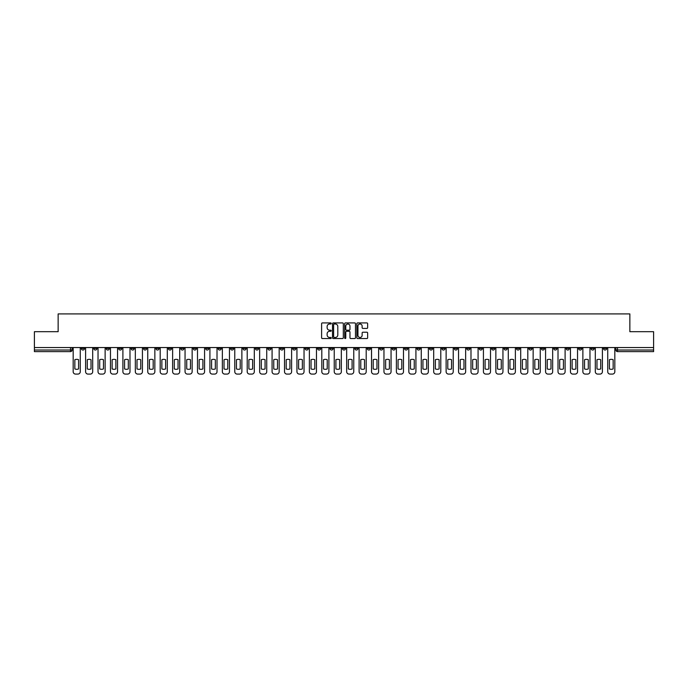 <?xml version="1.0" encoding="UTF-8"?>
<svg xmlns="http://www.w3.org/2000/svg" width="688" height="688" viewBox="0 0 688 688"><rect width="100%" height="100%" fill="white"/><g stroke="black" fill="none" stroke-linecap="round" stroke-linejoin="round"><path stroke-width="1.03" d="M331.246 323.455A0.55 0.55 0 0 0 330.704 322.913L322.388 322.913A0.783 0.783 0 0 0 321.606 323.695L321.606 337.774A0.783 0.783 0 0 0 322.388 338.556L330.704 338.556A0.55 0.55 0 0 0 331.246 338.006A0.55 0.55 0 0 0 330.704 337.455L329.629 337.455A2.503 2.503 0 0 1 327.127 334.953L327.127 333.783A2.503 2.503 0 0 1 329.629 331.281L330.704 331.281A0.55 0.55 0 0 0 331.246 330.73A0.55 0.55 0 0 0 330.704 330.18L329.629 330.18A2.503 2.503 0 0 1 327.127 327.677L327.127 326.508A2.503 2.503 0 0 1 329.629 324.005L330.704 324.005A0.55 0.55 0 0 0 331.246 323.455M491.585 347.543L491.585 348.42L494.775 348.42A1.591 1.591 0 0 1 493.184 350.02A1.591 1.591 0 0 1 491.585 348.42L491.585 347.543M416.997 347.543L416.997 348.42L420.187 348.42A1.591 1.591 0 0 1 418.588 350.02A1.591 1.591 0 0 1 416.997 348.42L416.997 347.543M404.561 347.543L404.561 348.42L407.752 348.42A1.591 1.591 0 0 1 406.161 350.02A1.591 1.591 0 0 1 404.561 348.42L404.561 347.543M329.973 347.543L329.973 348.42L333.164 348.42A1.591 1.591 0 0 1 331.564 350.02A1.591 1.591 0 0 1 329.973 348.42L329.973 347.543M317.546 347.543L317.546 348.42L320.728 348.42A1.591 1.591 0 0 1 319.137 350.02A1.591 1.591 0 0 1 317.546 348.42L317.546 347.543M305.111 347.543L305.111 348.42L308.301 348.42A1.591 1.591 0 0 1 306.702 350.02A1.591 1.591 0 0 1 305.111 348.42L305.111 347.543M280.248 347.543L280.248 348.42L283.439 348.42A1.591 1.591 0 0 1 281.839 350.02A1.591 1.591 0 0 1 280.248 348.42L280.248 347.543M255.386 348.42L255.386 347.543L255.386 348.42A1.591 1.591 0 0 0 256.977 350.02A1.591 1.591 0 0 1 255.386 348.42L258.568 348.42A1.591 1.591 0 0 1 256.977 350.02A1.591 1.591 0 0 0 258.568 348.42L258.568 347.543L258.568 348.42M242.95 348.42L242.95 347.543L242.95 348.42A1.591 1.591 0 0 0 244.55 350.02A1.591 1.591 0 0 1 242.95 348.42L246.141 348.42A1.591 1.591 0 0 1 244.55 350.02M230.523 348.42L230.523 347.543L230.523 348.42A1.591 1.591 0 0 0 232.114 350.02A1.591 1.591 0 0 1 230.523 348.42L233.705 348.42A1.591 1.591 0 0 1 232.114 350.02A1.591 1.591 0 0 0 233.705 348.42L233.705 347.543L233.705 348.42M218.087 347.543L218.087 348.42L221.278 348.42A1.591 1.591 0 0 1 219.678 350.02A1.591 1.591 0 0 1 218.087 348.42L218.087 347.543M205.66 347.543L205.66 348.42L208.842 348.42A1.591 1.591 0 0 1 207.251 350.02A1.591 1.591 0 0 1 205.66 348.42L205.66 347.543M193.225 347.543L193.225 348.42L196.415 348.42A1.591 1.591 0 0 1 194.816 350.02A1.591 1.591 0 0 1 193.225 348.42L193.225 347.543M180.789 348.42L180.789 347.543L180.789 348.42A1.591 1.591 0 0 0 182.389 350.02A1.591 1.591 0 0 1 180.789 348.42L183.98 348.42A1.591 1.591 0 0 1 182.389 350.02M155.927 348.42L155.927 347.543L155.927 348.42A1.591 1.591 0 0 0 157.526 350.02A1.591 1.591 0 0 1 155.927 348.42L159.117 348.42A1.591 1.591 0 0 1 157.526 350.02A1.591 1.591 0 0 0 159.117 348.42L159.117 347.543L159.117 348.42M143.5 348.42L143.5 347.543L143.5 348.42A1.591 1.591 0 0 0 145.091 350.02A1.591 1.591 0 0 1 143.5 348.42L146.682 348.42A1.591 1.591 0 0 1 145.091 350.02A1.591 1.591 0 0 0 146.682 348.42L146.682 347.543L146.682 348.42M131.064 348.42L131.064 347.543L131.064 348.42A1.591 1.591 0 0 0 132.655 350.02A1.591 1.591 0 0 1 131.064 348.42L134.255 348.42A1.591 1.591 0 0 1 132.655 350.02A1.591 1.591 0 0 0 134.255 348.42L134.255 347.543L134.255 348.42M118.637 348.42L118.637 347.543L118.637 348.42A1.591 1.591 0 0 0 120.228 350.02A1.591 1.591 0 0 1 118.637 348.42L121.819 348.42A1.591 1.591 0 0 1 120.228 350.02M106.201 348.42L106.201 347.543L106.201 348.42A1.591 1.591 0 0 0 107.792 350.02A1.591 1.591 0 0 1 106.201 348.42L109.392 348.42A1.591 1.591 0 0 1 107.792 350.02A1.591 1.591 0 0 0 109.392 348.42L109.392 347.543L109.392 348.42M93.766 348.42L93.766 347.543L93.766 348.42A1.591 1.591 0 0 0 95.365 350.02A1.591 1.591 0 0 1 93.766 348.42L96.956 348.42A1.591 1.591 0 0 1 95.365 350.02A1.591 1.591 0 0 0 96.956 348.42L96.956 347.543L96.956 348.42M366.859 328.425A0.783 0.783 0 0 0 367.641 327.643L367.641 323.695A0.783 0.783 0 0 0 366.859 322.913L357.631 322.913A0.783 0.783 0 0 0 356.848 323.695L356.848 337.774A0.783 0.783 0 0 0 357.631 338.556L366.859 338.556A0.783 0.783 0 0 0 367.641 337.774L367.641 333.001A0.783 0.783 0 0 0 366.859 332.218L362.911 332.218A0.783 0.783 0 0 0 362.129 333.001L362.129 335.366A2.09 2.09 0 0 1 360.039 337.455A2.09 2.09 0 0 1 357.941 335.366L357.941 326.095A2.09 2.09 0 0 1 360.039 324.005A2.09 2.09 0 0 1 362.129 326.095L362.129 327.643A0.783 0.783 0 0 0 362.911 328.425L366.859 328.425M34.4 347.543L34.4 331.685L58.145 331.685L58.145 313.917L629.855 313.917L629.855 331.685L653.6 331.685L653.6 347.543L34.4 347.543L34.4 350.02L72.094 350.02L72.094 347.543L72.094 350.02A1.591 1.591 0 0 1 70.503 351.611L34.4 351.611L34.4 350.02M343.312 323.695A0.783 0.783 0 0 0 342.529 322.913L333.302 322.913A0.783 0.783 0 0 0 332.519 323.695L332.519 337.774A0.783 0.783 0 0 0 333.302 338.556L342.529 338.556A0.783 0.783 0 0 0 343.312 337.774L343.312 323.695M345.471 322.913L354.698 322.913A0.783 0.783 0 0 1 355.481 323.695L355.481 337.774A0.783 0.783 0 0 1 354.698 338.556L350.742 338.556A0.783 0.783 0 0 1 349.968 337.774L349.968 332.063A0.783 0.783 0 0 0 349.186 331.281L346.563 331.281A0.783 0.783 0 0 0 345.78 332.063L345.78 338.006A0.55 0.55 0 0 1 345.23 338.556A0.55 0.55 0 0 1 344.688 338.006L344.688 323.695A0.783 0.783 0 0 1 345.471 322.913M615.906 347.543L615.906 350.02L653.6 350.02L653.6 351.611L617.497 351.611A1.591 1.591 0 0 1 615.906 350.02M653.6 347.543L653.6 350.02M606.661 347.543L606.661 348.42A1.591 1.591 0 0 1 605.07 350.02A1.591 1.591 0 0 1 603.471 348.42L606.661 348.42M603.471 347.543L603.471 348.42M594.234 347.543L594.234 348.42A1.591 1.591 0 0 1 592.635 350.02A1.591 1.591 0 0 1 591.044 348.42A1.591 1.591 0 0 0 592.635 350.02A1.591 1.591 0 0 0 594.234 348.42L591.044 348.42L591.044 347.543M581.799 347.543L581.799 348.42A1.591 1.591 0 0 1 580.208 350.02A1.591 1.591 0 0 1 578.608 348.42L581.799 348.42M578.608 347.543L578.608 348.42M569.363 347.543L569.363 348.42A1.591 1.591 0 0 1 567.772 350.02A1.591 1.591 0 0 1 566.181 348.42L569.363 348.42M566.181 347.543L566.181 348.42M556.936 348.42L556.936 347.543L556.936 348.42A1.591 1.591 0 0 1 555.345 350.02A1.591 1.591 0 0 1 553.745 348.42L556.936 348.42A1.591 1.591 0 0 1 555.345 350.02M553.745 347.543L553.745 348.42M544.5 347.543L544.5 348.42A1.591 1.591 0 0 1 542.909 350.02A1.591 1.591 0 0 1 541.318 348.42A1.591 1.591 0 0 0 542.909 350.02M541.318 347.543L541.318 348.42L544.5 348.42M532.073 347.543L532.073 348.42A1.591 1.591 0 0 1 530.474 350.02A1.591 1.591 0 0 1 528.883 348.42L532.073 348.42A1.591 1.591 0 0 1 530.474 350.02M528.883 347.543L528.883 348.42M519.638 347.543L519.638 348.42A1.591 1.591 0 0 1 518.047 350.02A1.591 1.591 0 0 1 516.456 348.42A1.591 1.591 0 0 0 518.047 350.02M516.456 347.543L516.456 348.42L519.638 348.42M507.211 347.543L507.211 348.42A1.591 1.591 0 0 1 505.611 350.02A1.591 1.591 0 0 1 504.02 348.42L507.211 348.42M504.02 347.543L504.02 348.42M494.775 347.543L494.775 348.42A1.591 1.591 0 0 1 493.184 350.02M482.34 347.543L482.34 348.42A1.591 1.591 0 0 1 480.749 350.02A1.591 1.591 0 0 1 479.158 348.42L482.34 348.42M479.158 347.543L479.158 348.42M469.913 347.543L469.913 348.42A1.591 1.591 0 0 1 468.322 350.02A1.591 1.591 0 0 1 466.722 348.42L469.913 348.42M466.722 347.543L466.722 348.42M457.477 347.543L457.477 348.42A1.591 1.591 0 0 1 455.886 350.02A1.591 1.591 0 0 1 454.295 348.42A1.591 1.591 0 0 0 455.886 350.02M454.295 347.543L454.295 348.42L457.477 348.42M445.05 347.543L445.05 348.42A1.591 1.591 0 0 1 443.45 350.02A1.591 1.591 0 0 1 441.859 348.42L445.05 348.42M441.859 347.543L441.859 348.42M432.614 347.543L432.614 348.42A1.591 1.591 0 0 1 431.023 350.02A1.591 1.591 0 0 1 429.432 348.42L432.614 348.42M429.432 347.543L429.432 348.42M420.187 347.543L420.187 348.42M407.752 347.543L407.752 348.42L407.752 347.543M395.325 347.543L395.325 348.42A1.591 1.591 0 0 1 393.725 350.02A1.591 1.591 0 0 1 392.134 348.42L395.325 348.42M392.134 347.543L392.134 348.42M382.889 347.543L382.889 348.42A1.591 1.591 0 0 1 381.298 350.02A1.591 1.591 0 0 1 379.699 348.42L382.889 348.42M379.699 347.543L379.699 348.42M370.454 347.543L370.454 348.42A1.591 1.591 0 0 1 368.863 350.02A1.591 1.591 0 0 1 367.272 348.42L370.454 348.42M367.272 347.543L367.272 348.42M358.027 347.543L358.027 348.42A1.591 1.591 0 0 1 356.436 350.02A1.591 1.591 0 0 1 354.836 348.42L358.027 348.42M354.836 347.543L354.836 348.42M345.591 347.543L345.591 348.42A1.591 1.591 0 0 1 344 350.02A1.591 1.591 0 0 1 342.409 348.42L345.591 348.42M342.409 347.543L342.409 348.42M333.164 347.543L333.164 348.42A1.591 1.591 0 0 1 331.564 350.02M320.728 347.543L320.728 348.42M308.301 348.42L308.301 347.543L308.301 348.42A1.591 1.591 0 0 1 306.702 350.02M295.866 347.543L295.866 348.42A1.591 1.591 0 0 1 294.275 350.02A1.591 1.591 0 0 1 292.675 348.42A1.591 1.591 0 0 0 294.275 350.02A1.591 1.591 0 0 0 295.866 348.42L292.675 348.42L292.675 347.543M283.439 348.42L283.439 347.543L283.439 348.42A1.591 1.591 0 0 1 281.839 350.02M271.003 347.543L271.003 348.42A1.591 1.591 0 0 1 269.412 350.02A1.591 1.591 0 0 1 267.813 348.42A1.591 1.591 0 0 0 269.412 350.02M267.813 347.543L267.813 348.42L271.003 348.42M246.141 347.543L246.141 348.42L246.141 347.543M221.278 348.42L221.278 347.543L221.278 348.42A1.591 1.591 0 0 1 219.678 350.02M208.842 348.42L208.842 347.543L208.842 348.42A1.591 1.591 0 0 1 207.251 350.02M196.415 348.42L196.415 347.543L196.415 348.42A1.591 1.591 0 0 1 194.816 350.02M183.98 347.543L183.98 348.42L183.98 347.543M171.544 348.42L171.544 347.543L171.544 348.42A1.591 1.591 0 0 1 169.953 350.02A1.591 1.591 0 0 1 168.362 348.42L171.544 348.42A1.591 1.591 0 0 1 169.953 350.02M168.362 347.543L168.362 348.42M121.819 347.543L121.819 348.42L121.819 347.543M84.529 347.543L84.529 348.42A1.591 1.591 0 0 1 82.93 350.02A1.591 1.591 0 0 1 81.339 348.42A1.591 1.591 0 0 0 82.93 350.02A1.591 1.591 0 0 0 84.529 348.42L84.529 347.543M81.339 347.543L81.339 348.42L84.529 348.42M70.503 347.543L70.503 351.611A1.591 1.591 0 0 0 72.094 350.02M334.162 324.005A0.55 0.55 0 0 0 333.62 324.555L333.62 336.914A0.55 0.55 0 0 0 334.162 337.455L335.297 337.455A2.503 2.503 0 0 0 337.799 334.953L337.799 326.508A2.503 2.503 0 0 0 335.297 324.005L334.162 324.005M349.968 326.138A2.09 2.09 0 0 0 347.87 324.039A2.09 2.09 0 0 0 345.78 326.138L345.78 329.406A0.783 0.783 0 0 0 346.563 330.18L349.186 330.18A0.783 0.783 0 0 0 349.968 329.406L349.968 326.138M74.846 359.704L74.846 368.94A4.979 4.979 131.6 0 0 78.587 368.94A4.979 4.979 -131.6 0 1 74.846 368.94L74.846 359.704A4.979 4.979 -131.6 0 1 78.587 359.704A4.979 4.979 131.6 0 0 74.846 359.704M78.587 359.704L78.587 368.94L78.587 359.704M73.169 371.692L73.169 347.543L73.169 371.692A2.391 2.391 48.4 0 0 75.56 374.083L77.873 374.083A2.391 2.391 48.4 0 0 80.264 371.692L80.264 347.543M75.56 374.083L77.873 374.083M87.273 359.704L87.273 368.94A4.979 4.979 131.6 0 0 91.022 368.94A4.979 4.979 -131.6 0 1 87.273 368.94L87.273 359.704A4.979 4.979 -131.6 0 1 91.022 359.704A4.979 4.979 131.6 0 0 87.273 359.704M91.022 359.704L91.022 368.94L91.022 359.704M85.604 371.692L85.604 347.543L85.604 371.692A2.391 2.391 48.4 0 0 87.995 374.083L90.3 374.083A2.391 2.391 48.4 0 0 92.691 371.692L92.691 347.543M99.708 359.704L99.708 368.94A4.979 4.979 131.6 0 0 103.449 368.94A4.979 4.979 -131.6 0 1 99.708 368.94L99.708 359.704A4.979 4.979 -131.6 0 1 103.449 359.704A4.979 4.979 131.6 0 0 99.708 359.704M103.449 359.704L103.449 368.94L103.449 359.704M98.031 371.692L98.031 347.543L98.031 371.692A2.391 2.391 48.4 0 0 100.422 374.083L102.736 374.083A2.391 2.391 48.4 0 0 105.126 371.692L105.126 347.543M87.995 374.083L90.3 374.083M100.422 374.083L102.736 374.083M112.135 359.704L112.135 368.94A4.979 4.979 131.6 0 0 115.885 368.94A4.979 4.979 -131.6 0 1 112.135 368.94L112.135 359.704A4.979 4.979 -131.6 0 1 115.885 359.704A4.979 4.979 131.6 0 0 112.135 359.704M115.885 359.704L115.885 368.94L115.885 359.704M110.467 371.692L110.467 347.543L110.467 371.692A2.391 2.391 48.4 0 0 112.858 374.083L115.171 374.083A2.391 2.391 48.4 0 0 117.553 371.692L117.553 347.543M124.571 359.704L124.571 368.94A4.979 4.979 131.6 0 0 128.312 368.94A4.979 4.979 -131.6 0 1 124.571 368.94L124.571 359.704A4.979 4.979 -131.6 0 1 128.312 359.704A4.979 4.979 131.6 0 0 124.571 359.704M128.312 359.704L128.312 368.94L128.312 359.704M122.894 371.692L122.894 347.543L122.894 371.692A2.391 2.391 48.4 0 0 125.285 374.083L127.598 374.083A2.391 2.391 48.4 0 0 129.989 371.692L129.989 347.543M137.007 359.704L137.007 368.94A4.979 4.979 131.6 0 0 140.748 368.94A4.979 4.979 -131.6 0 1 137.007 368.94L137.007 359.704A4.979 4.979 -131.6 0 1 140.748 359.704A4.979 4.979 131.6 0 0 137.007 359.704M140.748 359.704L140.748 368.94L140.748 359.704M135.33 371.692L135.33 347.543L135.33 371.692A2.391 2.391 48.4 0 0 137.72 374.083L140.034 374.083A2.391 2.391 48.4 0 0 142.425 371.692L142.425 347.543M112.858 374.083L115.171 374.083M125.285 374.083L127.598 374.083M137.72 374.083L140.034 374.083M149.434 359.704L149.434 368.94A4.979 4.979 131.6 0 0 153.183 368.94A4.979 4.979 -131.6 0 1 149.434 368.94L149.434 359.704A4.979 4.979 -131.6 0 1 153.183 359.704L153.183 368.94L153.183 359.704A4.979 4.979 131.6 0 0 149.434 359.704M147.757 371.692L147.757 347.543L147.757 371.692A2.391 2.391 48.4 0 0 150.147 374.083L152.461 374.083A2.391 2.391 48.4 0 0 154.852 371.692L154.852 347.543M161.869 359.704L161.869 368.94A4.979 4.979 131.6 0 0 165.61 368.94A4.979 4.979 -131.6 0 1 161.869 368.94L161.869 359.704A4.979 4.979 -131.6 0 1 165.61 359.704L165.61 368.94L165.61 359.704A4.979 4.979 131.6 0 0 161.869 359.704M160.192 371.692L160.192 347.543L160.192 371.692A2.391 2.391 48.4 0 0 162.583 374.083L164.896 374.083A2.391 2.391 48.4 0 0 167.287 371.692L167.287 347.543M174.296 359.704L174.296 368.94A4.979 4.979 131.6 0 0 178.046 368.94A4.979 4.979 -131.6 0 1 174.296 368.94L174.296 359.704A4.979 4.979 -131.6 0 1 178.046 359.704L178.046 368.94L178.046 359.704A4.979 4.979 131.6 0 0 174.296 359.704M172.628 371.692L172.628 347.543L172.628 371.692A2.391 2.391 48.4 0 0 175.019 374.083L177.323 374.083A2.391 2.391 48.4 0 0 179.714 371.692L179.714 347.543M186.732 359.704L186.732 368.94A4.979 4.979 131.6 0 0 190.473 368.94A4.979 4.979 -131.6 0 1 186.732 368.94L186.732 359.704A4.979 4.979 -131.6 0 1 190.473 359.704L190.473 368.94L190.473 359.704A4.979 4.979 131.6 0 0 186.732 359.704M185.055 371.692L185.055 347.543L185.055 371.692A2.391 2.391 48.4 0 0 187.446 374.083L189.759 374.083A2.391 2.391 48.4 0 0 192.15 371.692L192.15 347.543M199.159 359.704L199.159 368.94A4.979 4.979 131.6 0 0 202.908 368.94A4.979 4.979 -131.6 0 1 199.159 368.94L199.159 359.704A4.979 4.979 -131.6 0 1 202.908 359.704L202.908 368.94L202.908 359.704A4.979 4.979 131.6 0 0 199.159 359.704M197.49 371.692L197.49 347.543L197.49 371.692A2.391 2.391 48.4 0 0 199.881 374.083L202.186 374.083A2.391 2.391 48.4 0 0 204.577 371.692L204.577 347.543M211.594 359.704L211.594 368.94A4.979 4.979 131.6 0 0 215.335 368.94A4.979 4.979 -131.6 0 1 211.594 368.94L211.594 359.704A4.979 4.979 -131.6 0 1 215.335 359.704L215.335 368.94L215.335 359.704A4.979 4.979 131.6 0 0 211.594 359.704M209.917 371.692L209.917 347.543L209.917 371.692A2.391 2.391 48.4 0 0 212.308 374.083L214.622 374.083A2.391 2.391 48.4 0 0 217.012 371.692L217.012 347.543M224.021 359.704L224.021 368.94A4.979 4.979 131.6 0 0 227.771 368.94A4.979 4.979 -131.6 0 1 224.021 368.94L224.021 359.704A4.979 4.979 -131.6 0 1 227.771 359.704L227.771 368.94L227.771 359.704A4.979 4.979 131.6 0 0 224.021 359.704M222.353 371.692L222.353 347.543L222.353 371.692A2.391 2.391 48.4 0 0 224.744 374.083L227.057 374.083A2.391 2.391 48.4 0 0 229.448 371.692L229.448 347.543M236.457 359.704L236.457 368.94A4.979 4.979 131.6 0 0 240.207 368.94A4.979 4.979 -131.6 0 1 236.457 368.94L236.457 359.704A4.979 4.979 -131.6 0 1 240.207 359.704L240.207 368.94L240.207 359.704A4.979 4.979 131.6 0 0 236.457 359.704M234.78 371.692L234.78 347.543L234.78 371.692A2.391 2.391 48.4 0 0 237.171 374.083L239.484 374.083A2.391 2.391 48.4 0 0 241.875 371.692L241.875 347.543M248.893 359.704L248.893 368.94A4.979 4.979 131.6 0 0 252.634 368.94A4.979 4.979 -131.6 0 1 248.893 368.94L248.893 359.704A4.979 4.979 -131.6 0 1 252.634 359.704L252.634 368.94L252.634 359.704A4.979 4.979 131.6 0 0 248.893 359.704M247.216 371.692L247.216 347.543L247.216 371.692A2.391 2.391 48.4 0 0 249.606 374.083L251.92 374.083A2.391 2.391 48.4 0 0 254.311 371.692L254.311 347.543M261.32 359.704L261.32 368.94A4.979 4.979 131.6 0 0 265.069 368.94A4.979 4.979 -131.6 0 1 261.32 368.94L261.32 359.704A4.979 4.979 -131.6 0 1 265.069 359.704L265.069 368.94L265.069 359.704A4.979 4.979 131.6 0 0 261.32 359.704M259.651 371.692L259.651 347.543L259.651 371.692A2.391 2.391 48.4 0 0 262.033 374.083L264.347 374.083A2.391 2.391 48.4 0 0 266.738 371.692L266.738 347.543M273.755 359.704L273.755 368.94A4.979 4.979 131.6 0 0 277.496 368.94A4.979 4.979 -131.6 0 1 273.755 368.94L273.755 359.704A4.979 4.979 -131.6 0 1 277.496 359.704L277.496 368.94L277.496 359.704A4.979 4.979 131.6 0 0 273.755 359.704M272.078 371.692L272.078 347.543L272.078 371.692A2.391 2.391 48.4 0 0 274.469 374.083L276.782 374.083A2.391 2.391 48.4 0 0 279.173 371.692L279.173 347.543M286.182 359.704L286.182 368.94A4.979 4.979 131.6 0 0 289.932 368.94A4.979 4.979 -131.6 0 1 286.182 368.94L286.182 359.704A4.979 4.979 -131.6 0 1 289.932 359.704L289.932 368.94L289.932 359.704A4.979 4.979 131.6 0 0 286.182 359.704M284.514 371.692L284.514 347.543L284.514 371.692A2.391 2.391 48.4 0 0 286.905 374.083L289.209 374.083A2.391 2.391 48.4 0 0 291.6 371.692L291.6 347.543M298.618 359.704L298.618 368.94A4.979 4.979 131.6 0 0 302.359 368.94A4.979 4.979 -131.6 0 1 298.618 368.94L298.618 359.704A4.979 4.979 -131.6 0 1 302.359 359.704L302.359 368.94L302.359 359.704A4.979 4.979 131.6 0 0 298.618 359.704M296.941 371.692L296.941 347.543L296.941 371.692A2.391 2.391 48.4 0 0 299.332 374.083L301.645 374.083A2.391 2.391 48.4 0 0 304.036 371.692L304.036 347.543M311.045 359.704L311.045 368.94A4.979 4.979 131.6 0 0 314.794 368.94A4.979 4.979 -131.6 0 1 311.045 368.94L311.045 359.704A4.979 4.979 -131.6 0 1 314.794 359.704L314.794 368.94L314.794 359.704A4.979 4.979 131.6 0 0 311.045 359.704M309.376 371.692L309.376 347.543L309.376 371.692A2.391 2.391 48.4 0 0 311.767 374.083L314.072 374.083A2.391 2.391 48.4 0 0 316.463 371.692L316.463 347.543M323.48 359.704L323.48 368.94A4.979 4.979 131.6 0 0 327.221 368.94A4.979 4.979 -131.6 0 1 323.48 368.94L323.48 359.704A4.979 4.979 -131.6 0 1 327.221 359.704L327.221 368.94L327.221 359.704A4.979 4.979 131.6 0 0 323.48 359.704M321.803 371.692L321.803 347.543L321.803 371.692A2.391 2.391 48.4 0 0 324.194 374.083L326.508 374.083A2.391 2.391 48.4 0 0 328.898 371.692L328.898 347.543M335.907 359.704L335.907 368.94A4.979 4.979 131.6 0 0 339.657 368.94A4.979 4.979 -131.6 0 1 335.907 368.94L335.907 359.704A4.979 4.979 -131.6 0 1 339.657 359.704L339.657 368.94L339.657 359.704A4.979 4.979 131.6 0 0 335.907 359.704M334.239 371.692L334.239 347.543L334.239 371.692A2.391 2.391 48.4 0 0 336.63 374.083L338.943 374.083A2.391 2.391 48.4 0 0 341.334 371.692L341.334 347.543M150.147 374.083L152.461 374.083M162.583 374.083L164.896 374.083M175.019 374.083L177.323 374.083M187.446 374.083L189.759 374.083M199.881 374.083L202.186 374.083M212.308 374.083L214.622 374.083M224.744 374.083L227.057 374.083M237.171 374.083L239.484 374.083M249.606 374.083L251.92 374.083M262.033 374.083L264.347 374.083M274.469 374.083L276.782 374.083M286.905 374.083L289.209 374.083M299.332 374.083L301.645 374.083M311.767 374.083L314.072 374.083M324.194 374.083L326.508 374.083M336.63 374.083L338.943 374.083M348.343 359.704L348.343 368.94A4.979 4.979 131.6 0 0 352.093 368.94A4.979 4.979 -131.6 0 1 348.343 368.94L348.343 359.704A4.979 4.979 -131.6 0 1 352.093 359.704A4.979 4.979 131.6 0 0 348.343 359.704M352.093 359.704L352.093 368.94L352.093 359.704M346.666 371.692L346.666 347.543L346.666 371.692A2.391 2.391 48.4 0 0 349.057 374.083L351.37 374.083A2.391 2.391 48.4 0 0 353.761 371.692L353.761 347.543M360.779 359.704L360.779 368.94A4.979 4.979 131.6 0 0 364.52 368.94A4.979 4.979 -131.6 0 1 360.779 368.94L360.779 359.704A4.979 4.979 -131.6 0 1 364.52 359.704A4.979 4.979 131.6 0 0 360.779 359.704M364.52 359.704L364.52 368.94L364.52 359.704M359.102 371.692L359.102 347.543L359.102 371.692A2.391 2.391 48.4 0 0 361.492 374.083L363.806 374.083A2.391 2.391 48.4 0 0 366.197 371.692L366.197 347.543M373.206 359.704L373.206 368.94A4.979 4.979 131.6 0 0 376.955 368.94A4.979 4.979 -131.6 0 1 373.206 368.94L373.206 359.704A4.979 4.979 -131.6 0 1 376.955 359.704A4.979 4.979 131.6 0 0 373.206 359.704M376.955 359.704L376.955 368.94L376.955 359.704M371.537 371.692L371.537 347.543L371.537 371.692A2.391 2.391 48.4 0 0 373.928 374.083L376.233 374.083A2.391 2.391 48.4 0 0 378.624 371.692L378.624 347.543M385.641 359.704L385.641 368.94A4.979 4.979 131.6 0 0 389.382 368.94A4.979 4.979 -131.6 0 1 385.641 368.94L385.641 359.704A4.979 4.979 -131.6 0 1 389.382 359.704A4.979 4.979 131.6 0 0 385.641 359.704M389.382 359.704L389.382 368.94L389.382 359.704M383.964 371.692L383.964 347.543L383.964 371.692A2.391 2.391 48.4 0 0 386.355 374.083L388.668 374.083A2.391 2.391 48.4 0 0 391.059 371.692L391.059 347.543M349.057 374.083L351.37 374.083M361.492 374.083L363.806 374.083M373.928 374.083L376.233 374.083M386.355 374.083L388.668 374.083M398.068 359.704L398.068 368.94A4.979 4.979 131.6 0 0 401.818 368.94A4.979 4.979 -131.6 0 1 398.068 368.94L398.068 359.704A4.979 4.979 -131.6 0 1 401.818 359.704A4.979 4.979 131.6 0 0 398.068 359.704M401.818 359.704L401.818 368.94L401.818 359.704M396.4 371.692L396.4 347.543L396.4 371.692A2.391 2.391 48.4 0 0 398.791 374.083L401.095 374.083A2.391 2.391 48.4 0 0 403.486 371.692L403.486 347.543M398.791 374.083L401.095 374.083M410.504 359.704L410.504 368.94A4.979 4.979 131.6 0 0 414.245 368.94A4.979 4.979 -131.6 0 1 410.504 368.94L410.504 359.704A4.979 4.979 -131.6 0 1 414.245 359.704A4.979 4.979 131.6 0 0 410.504 359.704M414.245 359.704L414.245 368.94L414.245 359.704M408.827 371.692L408.827 347.543L408.827 371.692A2.391 2.391 48.4 0 0 411.218 374.083L413.531 374.083A2.391 2.391 48.4 0 0 415.922 371.692L415.922 347.543M411.218 374.083L413.531 374.083M422.931 359.704L422.931 368.94A4.979 4.979 131.6 0 0 426.68 368.94A4.979 4.979 -131.6 0 1 422.931 368.94L422.931 359.704A4.979 4.979 -131.6 0 1 426.68 359.704A4.979 4.979 131.6 0 0 422.931 359.704M426.68 359.704L426.68 368.94L426.68 359.704M421.262 371.692L421.262 347.543L421.262 371.692A2.391 2.391 48.4 0 0 423.653 374.083L425.967 374.083A2.391 2.391 48.4 0 0 428.349 371.692L428.349 347.543M423.653 374.083L425.967 374.083M435.366 359.704L435.366 368.94A4.979 4.979 131.6 0 0 439.107 368.94A4.979 4.979 -131.6 0 1 435.366 368.94L435.366 359.704A4.979 4.979 -131.6 0 1 439.107 359.704A4.979 4.979 131.6 0 0 435.366 359.704M439.107 359.704L439.107 368.94L439.107 359.704M433.689 371.692L433.689 347.543L433.689 371.692A2.391 2.391 48.4 0 0 436.08 374.083L438.394 374.083A2.391 2.391 48.4 0 0 440.784 371.692L440.784 347.543M436.08 374.083L438.394 374.083M447.793 359.704L447.793 368.94A4.979 4.979 131.6 0 0 451.543 368.94A4.979 4.979 -131.6 0 1 447.793 368.94L447.793 359.704A4.979 4.979 -131.6 0 1 451.543 359.704A4.979 4.979 131.6 0 0 447.793 359.704M451.543 359.704L451.543 368.94L451.543 359.704M446.125 371.692L446.125 347.543L446.125 371.692A2.391 2.391 48.4 0 0 448.516 374.083L450.829 374.083A2.391 2.391 48.4 0 0 453.22 371.692L453.22 347.543M448.516 374.083L450.829 374.083M460.229 359.704L460.229 368.94A4.979 4.979 131.6 0 0 463.979 368.94A4.979 4.979 -131.6 0 1 460.229 368.94L460.229 359.704A4.979 4.979 -131.6 0 1 463.979 359.704A4.979 4.979 131.6 0 0 460.229 359.704M463.979 359.704L463.979 368.94L463.979 359.704M458.552 371.692L458.552 347.543L458.552 371.692A2.391 2.391 48.4 0 0 460.943 374.083L463.256 374.083A2.391 2.391 48.4 0 0 465.647 371.692L465.647 347.543M460.943 374.083L463.256 374.083M472.665 359.704L472.665 368.94A4.979 4.979 131.6 0 0 476.406 368.94A4.979 4.979 -131.6 0 1 472.665 368.94L472.665 359.704A4.979 4.979 -131.6 0 1 476.406 359.704A4.979 4.979 131.6 0 0 472.665 359.704M476.406 359.704L476.406 368.94L476.406 359.704M470.988 371.692L470.988 347.543L470.988 371.692A2.391 2.391 48.4 0 0 473.378 374.083L475.692 374.083A2.391 2.391 48.4 0 0 478.083 371.692L478.083 347.543M473.378 374.083L475.692 374.083M485.092 359.704L485.092 368.94A4.979 4.979 131.6 0 0 488.841 368.94A4.979 4.979 -131.6 0 1 485.092 368.94L485.092 359.704A4.979 4.979 -131.6 0 1 488.841 359.704A4.979 4.979 131.6 0 0 485.092 359.704M488.841 359.704L488.841 368.94L488.841 359.704M483.423 371.692L483.423 347.543L483.423 371.692A2.391 2.391 48.4 0 0 485.814 374.083L488.119 374.083A2.391 2.391 48.4 0 0 490.51 371.692L490.51 347.543M485.814 374.083L488.119 374.083M497.527 359.704L497.527 368.94A4.979 4.979 131.6 0 0 501.268 368.94A4.979 4.979 -131.6 0 1 497.527 368.94L497.527 359.704A4.979 4.979 -131.6 0 1 501.268 359.704A4.979 4.979 131.6 0 0 497.527 359.704M501.268 359.704L501.268 368.94L501.268 359.704M495.85 371.692L495.85 347.543L495.85 371.692A2.391 2.391 48.4 0 0 498.241 374.083L500.554 374.083A2.391 2.391 48.4 0 0 502.945 371.692L502.945 347.543M498.241 374.083L500.554 374.083M509.954 359.704L509.954 368.94A4.979 4.979 131.6 0 0 513.704 368.94A4.979 4.979 -131.6 0 1 509.954 368.94L509.954 359.704A4.979 4.979 -131.6 0 1 513.704 359.704A4.979 4.979 131.6 0 0 509.954 359.704M513.704 359.704L513.704 368.94L513.704 359.704M508.286 371.692L508.286 347.543L508.286 371.692A2.391 2.391 48.4 0 0 510.677 374.083L512.981 374.083A2.391 2.391 48.4 0 0 515.372 371.692L515.372 347.543M510.677 374.083L512.981 374.083M522.39 359.704L522.39 368.94A4.979 4.979 131.6 0 0 526.131 368.94A4.979 4.979 -131.6 0 1 522.39 368.94L522.39 359.704A4.979 4.979 -131.6 0 1 526.131 359.704A4.979 4.979 131.6 0 0 522.39 359.704M526.131 359.704L526.131 368.94L526.131 359.704M520.713 371.692L520.713 347.543L520.713 371.692A2.391 2.391 48.4 0 0 523.104 374.083L525.417 374.083A2.391 2.391 48.4 0 0 527.808 371.692L527.808 347.543M523.104 374.083L525.417 374.083M534.817 359.704L534.817 368.94A4.979 4.979 131.6 0 0 538.566 368.94A4.979 4.979 -131.6 0 1 534.817 368.94L534.817 359.704A4.979 4.979 -131.6 0 1 538.566 359.704A4.979 4.979 131.6 0 0 534.817 359.704M538.566 359.704L538.566 368.94L538.566 359.704M533.148 371.692L533.148 347.543L533.148 371.692A2.391 2.391 48.4 0 0 535.539 374.083L537.853 374.083A2.391 2.391 48.4 0 0 540.243 371.692L540.243 347.543M535.539 374.083L537.853 374.083M547.252 359.704L547.252 368.94A4.979 4.979 131.6 0 0 550.993 368.94A4.979 4.979 -131.6 0 1 547.252 368.94L547.252 359.704A4.979 4.979 -131.6 0 1 550.993 359.704A4.979 4.979 131.6 0 0 547.252 359.704M550.993 359.704L550.993 368.94L550.993 359.704M545.575 371.692L545.575 347.543L545.575 371.692A2.391 2.391 48.4 0 0 547.966 374.083L550.28 374.083A2.391 2.391 48.4 0 0 552.67 371.692L552.67 347.543M547.966 374.083L550.28 374.083M559.688 359.704L559.688 368.94A4.979 4.979 131.6 0 0 563.429 368.94A4.979 4.979 -131.6 0 1 559.688 368.94L559.688 359.704A4.979 4.979 -131.6 0 1 563.429 359.704A4.979 4.979 131.6 0 0 559.688 359.704M563.429 359.704L563.429 368.94L563.429 359.704M558.011 371.692L558.011 347.543L558.011 371.692A2.391 2.391 48.4 0 0 560.402 374.083L562.715 374.083A2.391 2.391 48.4 0 0 565.106 371.692L565.106 347.543M560.402 374.083L562.715 374.083M572.115 359.704L572.115 368.94A4.979 4.979 131.6 0 0 575.865 368.94A4.979 4.979 -131.6 0 1 572.115 368.94L572.115 359.704A4.979 4.979 -131.6 0 1 575.865 359.704A4.979 4.979 131.6 0 0 572.115 359.704M575.865 359.704L575.865 368.94L575.865 359.704M570.447 371.692L570.447 347.543L570.447 371.692A2.391 2.391 48.4 0 0 572.829 374.083L575.142 374.083A2.391 2.391 48.4 0 0 577.533 371.692L577.533 347.543M572.829 374.083L575.142 374.083M584.551 359.704L584.551 368.94A4.979 4.979 131.6 0 0 588.292 368.94A4.979 4.979 -131.6 0 1 584.551 368.94L584.551 359.704A4.979 4.979 -131.6 0 1 588.292 359.704A4.979 4.979 131.6 0 0 584.551 359.704M588.292 359.704L588.292 368.94L588.292 359.704M582.874 371.692L582.874 347.543L582.874 371.692A2.391 2.391 48.4 0 0 585.264 374.083L587.578 374.083A2.391 2.391 48.4 0 0 589.969 371.692L589.969 347.543M585.264 374.083L587.578 374.083M596.978 359.704L596.978 368.94A4.979 4.979 131.6 0 0 600.727 368.94A4.979 4.979 -131.6 0 1 596.978 368.94L596.978 359.704A4.979 4.979 -131.6 0 1 600.727 359.704A4.979 4.979 131.6 0 0 596.978 359.704M600.727 359.704L600.727 368.94L600.727 359.704M595.309 371.692L595.309 347.543L595.309 371.692A2.391 2.391 48.4 0 0 597.7 374.083L600.005 374.083A2.391 2.391 48.4 0 0 602.396 371.692L602.396 347.543M597.7 374.083L600.005 374.083M609.413 359.704L609.413 368.94A4.979 4.979 131.6 0 0 613.154 368.94A4.979 4.979 -131.6 0 1 609.413 368.94L609.413 359.704A4.979 4.979 -131.6 0 1 613.154 359.704A4.979 4.979 131.6 0 0 609.413 359.704M613.154 359.704L613.154 368.94L613.154 359.704M607.736 371.692L607.736 347.543L607.736 371.692A2.391 2.391 48.4 0 0 610.127 374.083L612.44 374.083A2.391 2.391 48.4 0 0 614.831 371.692L614.831 347.543M610.127 374.083L612.44 374.083M617.497 347.543L617.497 351.611"/></g></svg>
